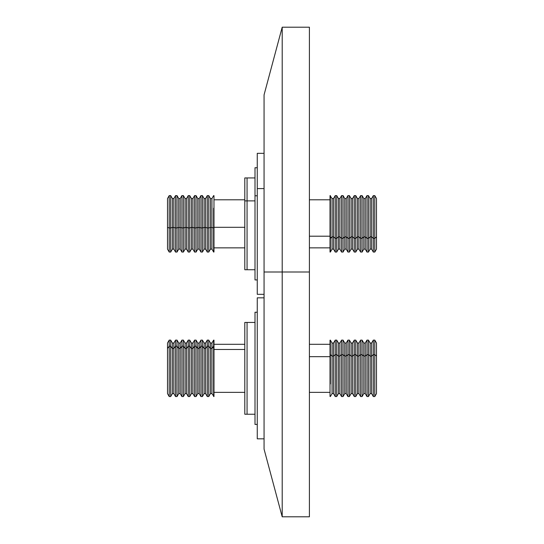 <?xml version="1.0" encoding="UTF-8"?>
<svg xmlns="http://www.w3.org/2000/svg" width="544" height="544" viewBox="0 0 544 544"><rect width="100%" height="100%" fill="white"/><g stroke="black" fill="none" stroke-linecap="round" stroke-linejoin="round"><path stroke-width="0.82" d="M309.4 272L282.2 272L282.2 516.8L282.2 272L264.064 272L264.064 449.126L264.064 94.874L264.064 272L282.2 272L282.2 27.2L282.2 272L309.4 272L309.4 27.2L309.4 516.8L309.4 272M247.064 322.436L255 322.436L247.064 322.436L247.064 414.236L247.064 322.436M255 414.236L244.8 414.236L244.8 322.436L255 322.436L244.8 322.436L244.8 414.236L255 414.236M257.264 297.84L264.064 297.84L257.264 297.84L257.264 438.824L264.064 438.824L257.264 438.824L257.264 297.84M255 312.236L257.264 312.236L255 312.236L255 424.436L255 312.236M257.264 424.436L255 424.436L257.264 424.436M244.8 349.479L213.976 349.479L244.8 349.479M167.504 393.53L167.504 348.5L169.211 346.188L170.68 346.188L172.38 348.5L173.856 348.5L175.556 346.188L177.024 346.188L178.731 348.5L180.2 348.5L181.9 346.188L183.376 346.188L185.076 348.5L186.544 348.5L188.251 346.188L189.72 346.188L191.42 348.5L192.896 348.5L194.596 346.188L196.064 346.188L197.771 348.5L199.24 348.5L200.94 346.188L202.416 346.188L204.116 348.5L205.584 348.5L207.291 346.188L208.76 346.188L210.46 348.5L211.936 348.5L213.976 346.188L213.636 396.556L213.636 346.188L211.936 348.5L211.936 393.604L211.936 348.5L210.46 348.5L210.46 393.604L210.46 348.5L208.76 346.188L208.76 396.556L208.76 346.188L207.291 346.188L207.291 396.556L207.291 346.188L205.584 348.5L205.584 393.604L205.584 348.5L204.116 348.5L204.116 393.604L204.116 348.5L202.416 346.188L202.416 396.556L202.416 346.188L200.94 346.188L200.94 396.556L200.94 346.188L199.24 348.5L199.24 393.604L199.24 348.5L197.771 348.5L197.771 393.604L197.771 348.5L196.064 346.188L196.064 396.556L196.064 346.188L194.596 346.188L194.596 396.556L194.596 346.188L192.896 348.5L192.896 393.604L192.896 348.5L191.42 348.5L191.42 393.604L191.42 348.5L189.72 346.188L189.72 396.556L189.72 346.188L188.251 346.188L188.251 396.556L188.251 346.188L186.544 348.5L186.544 393.604L186.544 348.5L185.076 348.5L185.076 393.604L185.076 348.5L183.376 346.188L183.376 396.556L183.376 346.188L181.9 346.188L181.9 396.556L181.9 346.188L180.2 348.5L180.2 393.604L180.2 348.5L178.731 348.5L178.731 393.604L178.731 348.5L177.024 346.188L177.024 396.556L177.024 346.188L175.556 346.188L175.556 396.556L175.556 346.188L173.856 348.5L173.856 393.604L173.856 348.5L172.38 348.5L172.38 393.604L172.38 348.5L170.68 346.188L170.68 396.556L170.68 346.188L169.211 346.188L169.211 396.556L169.211 346.188L167.504 348.5L167.504 393.604L169.211 396.556L170.68 396.556L172.38 393.604L173.856 393.604L175.556 396.556L177.024 396.556L178.731 393.604L180.2 393.604L181.9 396.556L183.376 396.556L185.076 393.604L186.544 393.604L188.251 396.556L189.72 396.556L191.42 393.604L192.896 393.604L194.596 396.556L196.064 396.556L197.771 393.604L199.24 393.604L200.94 396.556L202.416 396.556L204.116 393.604L205.584 393.604L207.291 396.556L208.76 396.556L210.46 393.604L211.936 393.604L213.976 396.556L213.976 340.116L213.636 346.188L213.636 340.116L211.936 343.06L211.936 348.5L211.936 343.06L210.46 343.06L210.46 348.5L210.46 343.06L208.76 340.116L208.76 346.188L208.76 340.116L207.291 340.116L207.291 346.188L207.291 340.116L205.584 343.06L205.584 348.5L205.584 343.06L204.116 343.06L204.116 348.5L204.116 343.06L202.416 340.116L202.416 346.188L202.416 340.116L200.94 340.116L200.94 346.188L200.94 340.116L199.24 343.06L199.24 348.5L199.24 343.06L197.771 343.06L197.771 348.5L197.771 343.06L196.064 340.116L196.064 346.188L196.064 340.116L194.596 340.116L194.596 346.188L194.596 340.116L192.896 343.06L192.896 348.5L192.896 343.06L191.42 343.06L191.42 348.5L191.42 343.06L189.72 340.116L189.72 346.188L189.72 340.116L188.251 340.116L188.251 346.188L188.251 340.116L186.544 343.06L186.544 348.5L186.544 343.06L185.076 343.06L185.076 348.5L185.076 343.06L183.376 340.116L183.376 346.188L183.376 340.116L181.9 340.116L181.9 346.188L181.9 340.116L180.2 343.06L180.2 348.5L180.2 343.06L178.731 343.06L178.731 348.5L178.731 343.06L177.024 340.116L177.024 346.188L177.024 340.116L175.556 340.116L175.556 346.188L175.556 340.116L173.856 343.06L173.856 348.5L173.856 343.06L172.38 343.06L172.38 348.5L172.38 343.06L170.68 340.116L170.68 346.188L170.68 340.116L169.211 340.116L169.211 346.188L169.211 340.116L167.504 343.06L167.504 348.5L167.504 343.142M213.976 340.306L213.976 396.467M330.024 356.68L309.4 356.68L330.024 356.68M330.364 396.556L332.064 393.604L333.54 393.604L335.24 396.556L336.709 396.556L338.416 393.604L339.884 393.604L341.584 396.556L343.06 396.556L344.76 393.604L346.229 393.604L347.936 396.556L349.404 396.556L351.104 393.604L352.58 393.604L354.28 396.556L355.749 396.556L357.456 393.604L358.924 393.604L360.624 396.556L362.1 396.556L363.8 393.604L365.269 393.604L366.976 396.556L368.444 396.556L370.144 393.604L371.62 393.604L373.32 396.556L374.789 396.556L376.496 393.604L376.496 356.075L374.789 354.647L374.789 396.556L374.789 354.647L373.32 354.647L373.32 396.556L373.32 354.647L371.62 356.075L371.62 393.604L371.62 356.075L370.144 356.075L370.144 393.604L370.144 356.075L368.444 354.647L368.444 396.556L368.444 354.647L366.976 354.647L366.976 396.556L366.976 354.647L365.269 356.075L365.269 393.604L365.269 356.075L363.8 356.075L363.8 393.604L363.8 356.075L362.1 354.647L362.1 396.556L362.1 354.647L360.624 354.647L360.624 396.556L360.624 354.647L358.924 356.075L358.924 393.604L358.924 356.075L357.456 356.075L357.456 393.604L357.456 356.075L355.749 354.647L355.749 396.556L355.749 354.647L354.28 354.647L354.28 396.556L354.28 354.647L352.58 356.075L352.58 393.604L352.58 356.075L351.104 356.075L351.104 393.604L351.104 356.075L349.404 354.647L349.404 396.556L349.404 354.647L347.936 354.647L347.936 396.556L347.936 354.647L346.229 356.075L346.229 393.604L346.229 356.075L344.76 356.075L344.76 393.604L344.76 356.075L343.06 354.647L343.06 396.556L343.06 354.647L341.584 354.647L341.584 396.556L341.584 354.647L339.884 356.075L339.884 393.604L339.884 356.075L338.416 356.075L338.416 393.604L338.416 356.075L336.709 354.647L336.709 396.556L336.709 354.647L335.24 354.647L335.24 396.556L335.24 354.647L333.54 356.075L333.54 393.604L333.54 356.075L332.064 356.075L332.064 393.604L332.064 356.075L330.364 354.647L330.364 340.116L330.364 383.976M333.54 393.604L333.54 383.976M336.709 396.556L336.709 383.976M339.884 393.604L339.884 383.976M343.06 396.556L343.06 383.976M346.229 393.604L346.229 383.976M349.404 396.556L349.404 383.976M352.58 393.604L352.58 383.976M355.749 396.556L355.749 383.976M358.924 393.604L358.924 383.976M362.1 396.556L362.1 388.96M365.269 393.604L365.269 388.96M368.444 396.556L368.444 388.96M371.62 393.604L371.62 388.96M374.789 396.556L374.789 388.96M376.496 343.223L376.496 393.523M374.789 340.116L374.789 354.647L376.496 356.075L376.496 343.06L374.789 340.116L374.789 354.647L373.32 354.647L373.32 340.116L373.32 354.647L371.62 356.075L371.62 343.06L371.62 356.075L370.144 356.075L370.144 343.06L370.144 356.075L368.444 354.647L368.444 340.116L368.444 354.647L366.976 354.647L366.976 340.116L366.976 354.647L365.269 356.075L365.269 343.06L365.269 356.075L363.8 356.075L363.8 343.06L363.8 356.075L362.1 354.647L362.1 340.116L362.1 354.647L360.624 354.647L360.624 340.116L360.624 354.647L358.924 356.075L358.924 343.06L358.924 356.075L357.456 356.075L357.456 343.06L357.456 356.075L355.749 354.647L355.749 340.116L355.749 354.647L354.28 354.647L354.28 340.116L354.28 354.647L352.58 356.075L352.58 343.06L352.58 356.075L351.104 356.075L351.104 343.06L351.104 356.075L349.404 354.647L349.404 340.116L349.404 354.647L347.936 354.647L347.936 340.116L347.936 354.647L346.229 356.075L346.229 343.06L346.229 356.075L344.76 356.075L344.76 343.06L344.76 356.075L343.06 354.647L343.06 340.116L343.06 354.647L341.584 354.647L341.584 340.116L341.584 354.647L339.884 356.075L339.884 343.06L339.884 356.075L338.416 356.075L338.416 343.06L338.416 356.075L336.709 354.647L336.709 340.116L336.709 354.647L335.24 354.647L335.24 340.116L335.24 354.647L333.54 356.075L333.54 343.06L333.54 356.075L332.064 356.075L332.064 343.06L332.064 356.075L330.364 354.647L330.364 340.116L332.064 343.06L333.54 343.06L335.24 340.116L336.709 340.116L338.416 343.06L339.884 343.06L341.584 340.116L343.06 340.116L344.76 343.06L346.229 343.06L347.936 340.116L349.404 340.116L351.104 343.06L352.58 343.06L354.28 340.116L355.749 340.116L357.456 343.06L358.924 343.06L360.624 340.116L362.1 340.116L363.8 343.06L365.269 343.06L366.976 340.116L368.444 340.116L370.144 343.06L371.62 343.06L373.32 340.116L374.789 340.116M330.024 396.454L330.024 340.211M247.064 269.341L247.064 200.886L247.064 269.736L255 269.736L244.8 269.736L244.8 178.031M257.264 153.945L257.264 153.49L257.264 153.945M257.264 293.726L257.264 188.584L257.264 294.324L264.064 294.324L257.264 294.324M244.8 269.341L244.8 200.886L255 200.886L247.064 200.886L247.064 178.031M255 168.212L255 167.851L255 168.212M255 279.453L255 195.786L255 279.936L257.264 279.936M264.064 188.584L257.264 188.584L264.064 188.584M264.064 153.34L257.264 153.34L257.264 188.584L257.264 153.49M247.064 177.936L247.064 200.886L255 200.886L244.8 200.886L244.8 177.936L255 177.936L247.064 177.936M257.264 167.736L255 167.736L255 195.786L257.264 195.786L255 195.786L255 167.851M213.976 227.304L244.8 227.304L213.976 227.304M213.636 195.616L211.936 198.56L210.46 198.56L208.76 195.616L207.291 195.616L205.584 198.56L204.116 198.56L202.416 195.616L200.94 195.616L199.24 198.56L197.771 198.56L196.064 195.616L194.596 195.616L192.896 198.56L191.42 198.56L189.72 195.616L188.251 195.616L186.544 198.56L185.076 198.56L183.376 195.616L181.9 195.616L180.2 198.56L178.731 198.56L177.024 195.616L175.556 195.616L173.856 198.56L172.38 198.56L170.68 195.616L169.211 195.616L167.504 198.56L167.504 227.48L169.211 227.909L169.211 195.616L169.211 227.909L170.68 227.909L170.68 195.616L170.68 227.909L172.38 227.48L172.38 198.56L172.38 227.48L173.856 227.48L173.856 198.56L173.856 227.48L175.556 227.909L175.556 195.616L175.556 227.909L177.024 227.909L177.024 195.616L177.024 227.909L178.731 227.48L178.731 198.56L178.731 227.48L180.2 227.48L180.2 198.56L180.2 227.48L181.9 227.909L181.9 195.616L181.9 227.909L183.376 227.909L183.376 195.616L183.376 227.909L185.076 227.48L185.076 198.56L185.076 227.48L186.544 227.48L186.544 198.56L186.544 227.48L188.251 227.909L188.251 195.616L188.251 227.909L189.72 227.909L189.72 195.616L189.72 227.909L191.42 227.48L191.42 198.56L191.42 227.48L192.896 227.48L192.896 198.56L192.896 227.48L194.596 227.909L194.596 195.616L194.596 227.909L196.064 227.909L196.064 195.616L196.064 227.909L197.771 227.48L197.771 198.56L197.771 227.48L199.24 227.48L199.24 198.56L199.24 227.48L200.94 227.909L200.94 195.616L200.94 227.909L202.416 227.909L202.416 195.616L202.416 227.909L204.116 227.48L204.116 198.56L204.116 227.48L205.584 227.48L205.584 198.56L205.584 227.48L207.291 227.909L207.291 195.616L207.291 227.909L208.76 227.909L208.76 195.616L208.76 227.909L210.46 227.48L210.46 198.56L210.46 227.48L211.936 227.48L211.936 198.56L211.936 227.48L213.636 227.909L213.636 252.056L213.636 208.196M210.46 198.56L210.46 208.196M207.291 195.616L207.291 208.196M204.116 198.56L204.116 208.196M200.94 195.616L200.94 208.196M197.771 198.56L197.771 208.196M194.596 195.616L194.596 208.196M191.42 198.56L191.42 208.196M188.251 195.616L188.251 208.196M185.076 198.56L185.076 208.196M181.9 195.616L181.9 203.204M178.731 198.56L178.731 203.204M175.556 195.616L175.556 203.204M172.38 198.56L172.38 203.204M169.211 195.616L169.211 203.204M167.504 249.07L167.504 198.594M169.211 252.056L169.211 227.909L167.504 227.48L167.504 249.104L169.211 252.056L169.211 227.909L170.68 227.909L170.68 252.056L170.68 227.909L172.38 227.48L172.38 249.104L172.38 227.48L173.856 227.48L173.856 249.104L173.856 227.48L175.556 227.909L175.556 252.056L175.556 227.909L177.024 227.909L177.024 252.056L177.024 227.909L178.731 227.48L178.731 249.104L178.731 227.48L180.2 227.48L180.2 249.104L180.2 227.48L181.9 227.909L181.9 252.056L181.9 227.909L183.376 227.909L183.376 252.056L183.376 227.909L185.076 227.48L185.076 249.104L185.076 227.48L186.544 227.48L186.544 249.104L186.544 227.48L188.251 227.909L188.251 252.056L188.251 227.909L189.72 227.909L189.72 252.056L189.72 227.909L191.42 227.48L191.42 249.104L191.42 227.48L192.896 227.48L192.896 249.104L192.896 227.48L194.596 227.909L194.596 252.056L194.596 227.909L196.064 227.909L196.064 252.056L196.064 227.909L197.771 227.48L197.771 249.104L197.771 227.48L199.24 227.48L199.24 249.104L199.24 227.48L200.94 227.909L200.94 252.056L200.94 227.909L202.416 227.909L202.416 252.056L202.416 227.909L204.116 227.48L204.116 249.104L204.116 227.48L205.584 227.48L205.584 249.104L205.584 227.48L207.291 227.909L207.291 252.056L207.291 227.909L208.76 227.909L208.76 252.056L208.76 227.909L210.46 227.48L210.46 249.104L210.46 227.48L211.936 227.48L211.936 249.104L211.936 227.48L213.636 227.909L213.636 252.056L211.936 249.104L210.46 249.104L208.76 252.056L207.291 252.056L205.584 249.104L204.116 249.104L202.416 252.056L200.94 252.056L199.24 249.104L197.771 249.104L196.064 252.056L194.596 252.056L192.896 249.104L191.42 249.104L189.72 252.056L188.251 252.056L186.544 249.104L185.076 249.104L183.376 252.056L181.9 252.056L180.2 249.104L178.731 249.104L177.024 252.056L175.556 252.056L173.856 249.104L172.38 249.104L170.68 252.056L169.211 252.056M213.976 195.65L213.976 252.015M309.4 236.205L330.024 236.205L309.4 236.205M376.496 198.587L376.496 236.844L374.789 238.367L373.32 238.367L371.62 236.844L370.144 236.844L368.444 238.367L366.976 238.367L365.269 236.844L363.8 236.844L362.1 238.367L360.624 238.367L358.924 236.844L357.456 236.844L355.749 238.367L354.28 238.367L352.58 236.844L351.104 236.844L349.404 238.367L347.936 238.367L346.229 236.844L344.76 236.844L343.06 238.367L341.584 238.367L339.884 236.844L338.416 236.844L336.709 238.367L335.24 238.367L333.54 236.844L332.064 236.844L330.024 238.367L330.364 195.616L330.364 238.367L332.064 236.844L332.064 198.56L332.064 236.844L333.54 236.844L333.54 198.56L333.54 236.844L335.24 238.367L335.24 195.616L335.24 238.367L336.709 238.367L336.709 195.616L336.709 238.367L338.416 236.844L338.416 198.56L338.416 236.844L339.884 236.844L339.884 198.56L339.884 236.844L341.584 238.367L341.584 195.616L341.584 238.367L343.06 238.367L343.06 195.616L343.06 238.367L344.76 236.844L344.76 198.56L344.76 236.844L346.229 236.844L346.229 198.56L346.229 236.844L347.936 238.367L347.936 195.616L347.936 238.367L349.404 238.367L349.404 195.616L349.404 238.367L351.104 236.844L351.104 198.56L351.104 236.844L352.58 236.844L352.58 198.56L352.58 236.844L354.28 238.367L354.28 195.616L354.28 238.367L355.749 238.367L355.749 195.616L355.749 238.367L357.456 236.844L357.456 198.56L357.456 236.844L358.924 236.844L358.924 198.56L358.924 236.844L360.624 238.367L360.624 195.616L360.624 238.367L362.1 238.367L362.1 195.616L362.1 238.367L363.8 236.844L363.8 198.56L363.8 236.844L365.269 236.844L365.269 198.56L365.269 236.844L366.976 238.367L366.976 195.616L366.976 238.367L368.444 238.367L368.444 195.616L368.444 238.367L370.144 236.844L370.144 198.56L370.144 236.844L371.62 236.844L371.62 198.56L371.62 236.844L373.32 238.367L373.32 195.616L373.32 238.367L374.789 238.367L374.789 195.616L374.789 238.367L376.496 236.844L376.496 198.56L374.789 195.616L373.32 195.616L371.62 198.56L370.144 198.56L368.444 195.616L366.976 195.616L365.269 198.56L363.8 198.56L362.1 195.616L360.624 195.616L358.924 198.56L357.456 198.56L355.749 195.616L354.28 195.616L352.58 198.56L351.104 198.56L349.404 195.616L347.936 195.616L346.229 198.56L344.76 198.56L343.06 195.616L341.584 195.616L339.884 198.56L338.416 198.56L336.709 195.616L335.24 195.616L333.54 198.56L332.064 198.56L330.024 195.616L330.024 252.056L330.364 238.367L330.364 252.056L332.064 249.104L332.064 236.844L332.064 249.104L333.54 249.104L333.54 236.844L333.54 249.104L335.24 252.056L335.24 238.367L335.24 252.056L336.709 252.056L336.709 238.367L336.709 252.056L338.416 249.104L338.416 236.844L338.416 249.104L339.884 249.104L339.884 236.844L339.884 249.104L341.584 252.056L341.584 238.367L341.584 252.056L343.06 252.056L343.06 238.367L343.06 252.056L344.76 249.104L344.76 236.844L344.76 249.104L346.229 249.104L346.229 236.844L346.229 249.104L347.936 252.056L347.936 238.367L347.936 252.056L349.404 252.056L349.404 238.367L349.404 252.056L351.104 249.104L351.104 236.844L351.104 249.104L352.58 249.104L352.58 236.844L352.58 249.104L354.28 252.056L354.28 238.367L354.28 252.056L355.749 252.056L355.749 238.367L355.749 252.056L357.456 249.104L357.456 236.844L357.456 249.104L358.924 249.104L358.924 236.844L358.924 249.104L360.624 252.056L360.624 238.367L360.624 252.056L362.1 252.056L362.1 238.367L362.1 252.056L363.8 249.104L363.8 236.844L363.8 249.104L365.269 249.104L365.269 236.844L365.269 249.104L366.976 252.056L366.976 238.367L366.976 252.056L368.444 252.056L368.444 238.367L368.444 252.056L370.144 249.104L370.144 236.844L370.144 249.104L371.62 249.104L371.62 236.844L371.62 249.104L373.32 252.056L373.32 238.367L373.32 252.056L374.789 252.056L374.789 238.367L374.789 252.056L376.496 249.104L376.496 236.844L376.496 249.077M330.024 252.022L330.024 195.643M309.4 516.8L282.2 516.8L264.064 449.126M309.4 27.2L282.2 27.2L264.064 94.874M244.8 392.36L213.976 392.36M244.8 344.304L213.976 344.304M309.4 392.36L330.024 392.36M309.4 344.304L330.024 344.304M244.8 177.936L255 177.936M244.8 199.804L213.976 199.804M244.8 247.86L213.976 247.86M309.4 199.804L330.024 199.804M335.24 195.616L333.54 198.56M341.584 195.616L339.884 198.56M347.936 195.616L346.229 198.56M354.28 195.616L352.58 198.56M360.624 195.616L358.924 198.56M366.976 195.616L365.269 198.56M373.32 195.616L371.62 198.56M373.32 252.056L371.62 249.104M366.976 252.056L365.269 249.104M360.624 252.056L358.924 249.104M354.28 252.056L352.58 249.104M347.936 252.056L346.229 249.104M341.584 252.056L339.884 249.104M335.24 252.056L333.54 249.104M309.4 247.86L330.024 247.86"/></g></svg>
